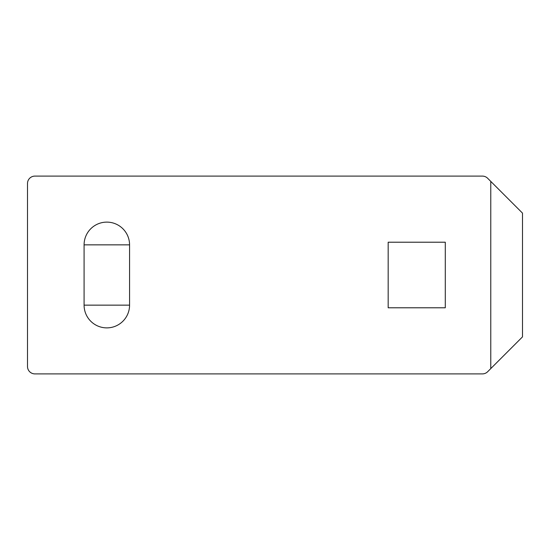 <?xml version="1.0" encoding="UTF-8"?>
<svg xmlns="http://www.w3.org/2000/svg" width="550" height="550" viewBox="0 0 550 550"><rect width="100%" height="100%" fill="white"/><g stroke="black" fill="none" stroke-linecap="round" stroke-linejoin="round"><path stroke-width="0.82" d="M388.176 242.213L388.176 307.787L445.287 307.787L445.287 242.213L388.176 242.213M490.772 181.397L487.651 178.276A7.404 7.404 0 0 0 482.412 176.103L34.904 176.103A7.404 7.404 0 0 0 27.5 183.508L27.5 366.493A7.404 7.404 0 0 0 34.904 373.897L482.412 373.897A7.404 7.404 0 0 0 487.651 371.724L522.5 336.875L522.5 213.125L490.772 181.397L490.772 368.603M129.566 244.853A22.742 22.742 0 0 0 106.824 222.117A22.742 22.742 0 0 0 84.088 244.853L84.088 305.147A22.742 22.742 0 0 0 106.824 327.882A22.742 22.742 0 0 0 129.566 305.147L129.566 244.853L84.088 244.853M129.566 305.147L84.088 305.147"/></g></svg>
